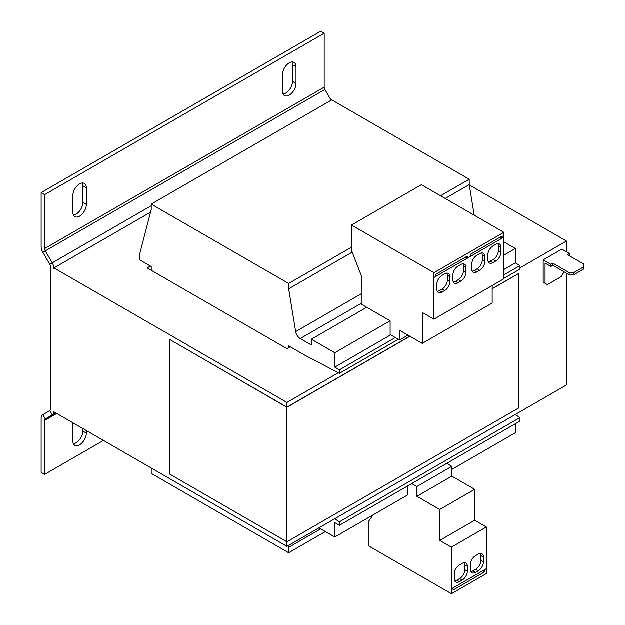 <?xml version="1.0" encoding="UTF-8"?>
<svg xmlns="http://www.w3.org/2000/svg" width="625" height="625" viewBox="0 0 625 625"><rect width="100%" height="100%" fill="white"/><g stroke="black" fill="none" stroke-linecap="round" stroke-linejoin="round"><path stroke-width="0.94" d="M289.258 95.141A9.555 5.516 120 0 0 296.016 83.438L296.016 66.758A9.555 5.516 120 0 0 294.039 62.383A9.555 5.516 120 0 0 286.68 64.945A9.555 5.516 120 0 0 282.508 74.555L282.508 91.234A9.555 5.516 120 0 0 284.484 95.609A9.555 5.516 120 0 0 289.258 95.141M283.07 94.031A9.555 5.516 120 0 0 285.766 93.117A9.555 5.516 120 0 0 292.523 81.422L292.523 64.742A9.555 5.516 120 0 0 291.961 61.945M79.602 216.188A9.555 5.516 120 0 0 86.352 204.484L86.352 187.805A9.555 5.516 120 0 0 84.375 183.43A9.555 5.516 120 0 0 77.016 185.992A9.555 5.516 120 0 0 72.844 195.609L72.844 212.281A9.555 5.516 120 0 0 74.82 216.656A9.555 5.516 120 0 0 79.602 216.188M73.406 215.078A9.555 5.516 120 0 0 76.102 214.164A9.555 5.516 120 0 0 82.859 202.469L82.859 185.789A9.555 5.516 120 0 0 82.297 183M72.945 422.836A9.555 5.516 120 0 0 72.844 424.258L72.844 440.93A9.555 5.516 120 0 0 74.82 445.305A9.555 5.516 120 0 0 79.602 444.836A9.555 5.516 120 0 0 86.352 433.133L86.352 430.578M73.406 443.727A9.555 5.516 120 0 0 76.102 442.812A9.555 5.516 120 0 0 82.859 431.117L82.859 428.562M407.953 335.148L399.453 340.055L390.133 334.516L390.133 320.82L334.805 352.766L311.391 339.25L366.719 307.305L390.133 320.82M395.32 337.602L339.461 369.852L334.805 367.156L334.805 352.766M334.805 367.156L390.734 334.867M503.812 269.578L515.352 262.922L515.352 248.531L503.812 241.875M503.812 255.188L515.352 248.531M318.969 527.883L334.805 537.031L407.602 495L407.602 485.992M451.867 469.445L515.352 432.797L515.352 423.781M334.805 537.031L334.805 522.641L339.461 525.328L520.008 421.094L520.008 417.594L515.227 414.578M339.461 525.328L339.461 521.836L520.008 417.594M339.461 521.836L334.688 518.812M288.68 347.656L288.68 345.906L304.984 355.32L339.461 373.344L398.305 339.375M503.812 278.461L520.008 269.109L520.008 265.609L515.352 262.922M503.812 274.961L520.008 265.609M339.461 369.852L339.461 373.344M311.391 339.25L311.391 345.031L300.234 338.594L361.242 303.367M352.219 252.195L288.68 288.883L295.672 331.672A6.586 3.805 -120 0 0 300.234 338.594M445.227 198.5L469.219 184.648L474.219 215.234M469.219 184.648L469.219 179.266L331.773 99.914L151.234 204.148L151.234 209.523L139.586 254.453L139.586 259.828L151.234 266.555L151.234 270.32M288.68 288.883L288.68 283.5L351.508 247.227M440.57 195.805L469.219 179.266M288.68 283.5L151.234 204.148M151.234 468.031L151.234 473.414L288.68 552.766L325.367 531.586M288.68 552.766L288.68 547.391L320.711 528.891M289.141 545.109L288.68 547.391M41.156 192.648L320.711 31.25L324.203 33.266L44.656 194.664L44.656 248.602A3.297 1.898 60 0 0 45.336 250.898L52.266 262.898L49.797 264.328L42.867 252.32A8.234 4.758 60 0 1 41.156 246.578L41.156 192.648L44.656 194.664M331.117 100.289L324.891 89.5A3.297 1.898 -120 0 1 324.203 87.203L324.203 33.266M150.539 212.219L53.977 267.969L53.977 268.641A8.234 4.758 -120 0 0 52.266 262.898L151.234 205.758M56.766 413.492L44.656 420.492A3.297 1.898 60 0 1 45.336 418.977L55.805 412.937L52.266 414.977L49.797 410.703A3.297 1.898 -120 0 0 50.477 409.188L50.477 266.625A3.297 1.898 -120 0 0 49.797 264.328M44.656 420.492L44.656 474.422L103.477 440.461M49.797 410.703L42.867 414.703A8.234 4.758 60 0 0 41.156 418.469L41.156 472.406L44.656 474.422M42.867 414.703L45.336 418.977L52.266 414.977A8.234 4.758 -120 0 0 53.977 411.211L53.977 411.883L286.938 546.383L566.484 384.984L566.484 273.211M573.82 274.758L569.164 274.758L569.164 272.609L573.82 272.609L573.82 274.758L583.844 268.977L583.844 264.133L567.531 254.719L569.516 253.578L561.828 249.141L543.188 259.898L543.188 282.227L547.383 284.648L561.359 276.578L563.688 272.539L563.688 271.602M545.516 283.57L543.188 282.227M569.164 274.758L552.859 265.344L552.859 263.195L569.164 272.609M552.859 265.344L550.875 266.492L550.875 264.336L552.859 263.195M569.398 255.797L569.516 253.578M550.875 266.492L545.055 263.125L545.055 283.305M550.875 264.336L543.188 259.898M573.82 272.609L583.844 266.828M338.367 372.773L286.938 402.469L53.977 267.969M469.273 184.945L566.484 241.07L520.008 267.898M566.484 241.07L566.484 251.828M286.938 402.469L286.938 407.172L169.422 339.328L286.938 407.32L409.953 336.297M492.172 288.836L518.727 273.5L492.172 288.68M409.82 336.227L286.938 407.172M169.289 339.406L169.289 473.898L286.938 541.82L286.938 546.383M286.938 407.32L286.938 541.82L518.727 408L518.727 273.5M150.414 266.086L147.156 267.969L286.93 348.664L290.195 346.781M446.664 463.438L451.867 466.352L451.867 476.172L474.695 489.352L474.695 520.289L486.344 527.008L486.344 568.703L451.398 588.883L451.445 593.75L368.977 546.141L368.977 520.852L373.18 514.875M411.719 483.617L416.922 486.523L416.922 496.344L439.75 509.523L439.75 540.461L451.398 547.188L451.398 588.883M451.867 466.352L416.922 486.523M486.344 568.703L484.711 569.648M453.031 587.938L451.445 588.906M486.391 568.734L486.391 573.578L451.445 593.75M484.758 569.672L484.758 571.828L482.852 570.727M453.078 587.969L453.078 590.117L484.758 571.828M451.867 476.172L416.922 496.344M474.695 489.352L439.75 509.523M474.695 520.289L439.75 540.461M486.344 527.008L451.398 547.188M470.383 564.602L470.383 569.445A7.25 4.188 120 0 0 471.891 572.766A7.25 4.188 120 0 0 475.516 572.406L478.305 570.789A7.25 4.188 120 0 0 483.43 561.914L483.43 557.07A7.25 4.188 120 0 0 481.93 553.758A7.25 4.188 120 0 0 478.305 554.109L475.516 555.727A7.25 4.188 120 0 0 470.383 564.602M459.438 581.688L462.234 580.07A7.25 4.188 120 0 0 467.359 571.195L467.359 566.352A7.25 4.188 120 0 0 465.859 563.031A7.25 4.188 120 0 0 462.234 563.391L459.438 565.008A7.25 4.188 120 0 0 454.312 573.883L454.312 578.727A7.25 4.188 120 0 0 455.813 582.047A7.25 4.188 120 0 0 459.438 581.688L456.875 580.203L459.672 578.594A7.25 4.188 120 0 0 464.797 569.719L464.797 564.875A7.25 4.188 120 0 0 464.344 562.703M399.453 340.055L399.453 330.242L422.281 343.422L422.281 312.484L433.93 319.211L503.812 278.859L503.812 237.219M422.281 343.422L492.172 303.07L492.172 285.586M433.93 319.211L433.93 277.516L435.609 276.602L435.609 274.445L467.289 256.156L467.289 258.305L468.922 257.367L470.547 256.422L470.547 254.273L502.234 235.984L502.234 238.133L503.859 237.195L503.859 232.352L421.398 184.734L351.508 225.086L351.508 250.375L361.289 275.594L361.242 304.148L366.719 307.305M465.422 257.234L467.289 258.305M433.977 277.539L433.977 272.703L351.508 225.086M433.977 272.703L503.859 232.352M484.828 261.445L484.828 256.602A7.25 4.188 120 0 0 483.328 253.281A7.25 4.188 120 0 0 479.703 253.641L476.906 255.258A7.25 4.188 120 0 0 471.781 264.133L471.781 268.977A7.25 4.188 120 0 0 473.289 272.289A7.25 4.188 120 0 0 476.906 271.93L479.703 270.32A7.25 4.188 120 0 0 484.828 261.445L482.266 259.961L482.266 255.117A7.25 4.188 120 0 0 481.812 252.945M495.781 244.359L492.984 245.977A7.25 4.188 120 0 0 487.859 254.852L487.859 259.695A7.25 4.188 120 0 0 489.359 263.016A7.25 4.188 120 0 0 492.984 262.656L495.781 261.039A7.25 4.188 120 0 0 500.906 252.164L500.906 247.32A7.25 4.188 120 0 0 499.406 244A7.25 4.188 120 0 0 495.781 244.359M470.547 256.375L502.234 238.133M500.367 237.055L502.187 238.109M460.836 264.539L458.039 266.148A7.25 4.188 120 0 0 452.914 275.023L452.914 279.867A7.25 4.188 120 0 0 454.414 283.188A7.25 4.188 120 0 0 458.039 282.828L460.836 281.211A7.25 4.188 120 0 0 465.961 272.336L465.961 267.492A7.25 4.188 120 0 0 464.461 264.18A7.25 4.188 120 0 0 460.836 264.539M449.883 281.617L449.883 276.773A7.25 4.188 120 0 0 448.383 273.461A7.25 4.188 120 0 0 444.758 273.812L441.969 275.43A7.25 4.188 120 0 0 436.844 284.305L436.844 289.148A7.25 4.188 120 0 0 438.344 292.469A7.25 4.188 120 0 0 441.969 292.109L444.758 290.492A7.25 4.188 120 0 0 449.883 281.617L447.32 280.141L447.32 275.297A7.25 4.188 120 0 0 446.867 273.125M435.609 276.547L467.242 258.281M437.297 291.32A7.25 4.188 120 0 0 439.406 290.625L442.195 289.016A7.25 4.188 120 0 0 447.32 280.141M453.367 282.039A7.25 4.188 120 0 0 455.477 281.352L458.273 279.734A7.25 4.188 120 0 0 463.398 270.859L463.398 266.016A7.25 4.188 120 0 0 462.945 263.844M488.312 261.867A7.25 4.188 120 0 0 490.422 261.172L493.219 259.562A7.25 4.188 120 0 0 498.344 250.68L498.344 245.844A7.25 4.188 120 0 0 497.891 243.664M472.242 271.148A7.25 4.188 120 0 0 474.344 270.453L477.141 268.844A7.25 4.188 120 0 0 482.266 259.961M454.766 580.898A7.25 4.188 120 0 0 456.875 580.203M470.844 571.617A7.25 4.188 120 0 0 472.945 570.922L475.742 569.312A7.25 4.188 120 0 0 480.867 560.438L480.867 555.594A7.25 4.188 120 0 0 480.414 553.422M296.016 83.438L292.523 81.422M86.352 204.484L82.859 202.469M86.352 433.133L82.859 431.117M295.672 331.672L361.242 293.812M324.203 87.203L44.656 248.602M324.891 89.5L42.867 252.32M442.195 289.016L444.758 290.492M447.32 275.297L449.883 276.773M439.406 290.625L441.969 292.109M463.398 266.016L465.961 267.492M455.477 281.352L458.039 282.828M458.273 279.734L460.836 281.211M463.398 270.859L465.961 272.336M498.344 245.844L500.906 247.32M490.422 261.172L492.984 262.656M493.219 259.562L495.781 261.039M498.344 250.68L500.906 252.164M477.141 268.844L479.703 270.32M482.266 255.117L484.828 256.602M474.344 270.453L476.906 271.93M459.672 578.594L462.234 580.07M464.797 569.719L467.359 571.195M464.797 564.875L467.359 566.352M472.945 570.922L475.516 572.406M475.742 569.312L478.305 570.789M480.867 560.438L483.43 561.914M480.867 555.594L483.43 557.07M86.352 187.805L82.859 185.789M296.016 66.758L292.523 64.742"/></g></svg>
